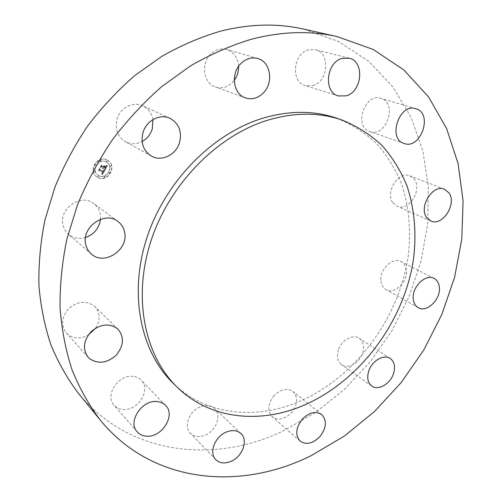 <?xml version="1.0" encoding="UTF-8"?>
<svg xmlns="http://www.w3.org/2000/svg" width="502" height="502" viewBox="0 0 502 502"><rect width="100%" height="100%" fill="white"/><g stroke="black" fill="none" stroke-linecap="round" stroke-linejoin="round"><path stroke-width="0.38" stroke-dasharray="2.51 1.88" d="M100.507 219.299L100.13 213.381C99.158 209.334 97.037 206.071 93.78 203.599C80.991 192.919 58.144 209.096 63.164 225.58C64.068 229.075 65.837 231.974 68.473 234.277C73.392 238.23 79.078 239.31 85.535 237.509M175.173 385.172C209.102 416.691 259.716 419.992 303.264 399.724C357.123 374.756 398.927 317.346 408.063 257.2C411.333 231.478 409.155 206.165 401.311 183.18C395.074 168.371 386.76 155.08 376.368 143.321C364.86 132.647 351.645 124.283 336.723 118.215M78.425 393.317C129.328 455.684 214.843 463.917 283.329 430.898L315.432 412.55L344.686 389.175L370.426 361.54L392.087 330.404L409.149 296.556L421.147 260.808L427.679 224.03L428.363 187.177L422.916 151.278L411.138 117.468L392.978 87.003L368.612 61.206L338.467 41.446L303.315 29.034M393.053 202.952L397.019 206.184C408.396 212.001 422.665 190.032 414.414 179.427L409.952 175.838C398.5 170.448 384.595 192.755 393.053 202.952M133.193 376.412C118.629 374.015 104.403 395.312 114.042 405.12C116.295 407.643 119.244 409.08 122.89 409.431C137.843 411.439 151.504 389.709 141.263 380.221C139.154 378.069 136.462 376.801 133.193 376.412M370.012 131.618C386.082 137.667 397.866 103.55 381.313 98.505L380.817 98.342C364.665 92.638 353.414 126.906 369.779 131.543L370.012 131.618M199.934 406.965C189.072 411.307 183.519 426.769 190.421 433.245C194.393 436.928 199.438 437.506 205.556 434.97C216.494 430.421 221.828 414.796 214.523 408.465C210.664 405.12 205.807 404.618 199.934 406.965M312.834 85.604C328.421 81.851 330.598 52.704 315.237 49.673L308.554 49.811C292.986 53.306 290.532 82.127 305.254 85.622L312.834 85.604M274.029 395.645C267.773 403.872 267.164 410.906 272.216 416.735C278.221 420.745 284.64 419.408 291.461 412.719C297.78 404.348 298.276 397.258 292.942 391.441C287.044 387.72 280.737 389.119 274.029 395.645M238.594 66.327C237.929 57.717 233.982 52.108 226.753 49.497C220.805 47.997 215.383 49.61 210.476 54.335C200.524 63.867 203.567 83.294 215.283 86.921C221.595 88.904 227.356 87.367 232.564 82.315L234.265 80.301M338.442 349.838C336.44 356.42 337.463 361.358 341.498 364.634C347.729 369.434 359.357 363.115 362.526 353.364C364.603 346.612 363.504 341.592 359.219 338.304C353.031 333.836 341.561 340.118 338.442 349.838M152.928 119.608C151.761 113.214 148.41 108.645 142.882 105.891C133.3 101.122 120.097 107.836 117.035 119.238C114.814 129.127 117.575 136.588 125.331 141.627C130.809 144.444 136.406 144.413 142.135 141.533M380.924 281.057C381.388 285.061 383.057 287.91 385.931 289.604C394.233 294.875 407.856 282.08 406.4 270.509C405.974 266.273 404.198 263.305 401.085 261.605C392.796 256.666 379.311 269.593 380.924 281.057M95.763 328.057C100.557 319.912 100.218 312.727 94.759 306.49L94.332 306.088C86.426 300.397 78.011 301.112 69.1 308.228C61.558 316.768 60.61 325.007 66.264 332.939L67.619 334.257C73.681 338.8 80.546 339.082 88.22 335.11M97.652 177.35C107.459 183.073 117.537 165.924 107.635 160.345L107.246 160.119C97.664 154.29 87.304 171.082 96.892 176.899L97.652 177.35M107.466 160.251L107.855 160.483C117.763 166.062 107.679 183.224 97.865 177.495L97.106 177.043C87.511 171.226 97.884 154.421 107.466 160.251M98.881 175.669L98.317 175.33C90.73 170.768 98.875 157.496 106.443 162.083L106.788 162.284C114.563 166.695 106.593 180.187 98.881 175.669M109.511 173.234L110.12 172.211L109.292 173.09M106.662 161.694L107.271 160.659L106.443 161.556M110.453 166.689L111.055 165.66L110.233 166.545M95.154 165.522L95.775 164.493L94.941 165.384M100.325 161.192L100.933 160.157L100.325 161.192M98.662 176.058L97.865 176.961L98.448 175.913M104.987 176.503L104.403 177.545L104.987 176.503M94.815 171.082L94.232 172.136L94.602 170.944M106.223 161.945C98.656 157.358 90.517 170.624 98.097 175.185L98.668 175.524C106.374 180.042 114.343 166.557 106.568 162.146L106.223 161.945M104.843 170.021L103.481 169.996L103.889 170.749L103.487 171.715L99.66 169.726L99.528 169.074L98.568 170.799L99.27 170.492L102.766 172.362L101.674 173.19L103.029 172.5L102.389 173.416L101.517 173.378L102.301 174.508L105.062 170.165L102.521 174.646L101.737 173.523L102.609 173.56L103.243 172.644L102.477 173.322L101.724 173.272L102.433 173.228L102.985 172.5L99.49 170.63L98.781 170.937L99.741 169.218L99.879 169.864L103.707 171.86L104.102 170.887L103.701 170.14L105.062 170.165M104.755 169.67L103.625 169.921L104.974 169.808M103.65 170.379L103.349 171.307L99.816 169.419L99.49 168.465L98.467 170.529L99.471 168.722L99.729 169.519L103.387 171.477L103.65 170.379L103.92 170.994L103.6 171.615L99.942 169.657L99.685 168.86L98.681 170.667L99.71 168.603L100.036 169.557L103.569 171.446L103.87 170.517M105.037 169.676L107.208 165.773L105.815 165.823L106.148 166.783L105.445 168.264L103.807 167.379L105.382 167.925L105.897 166.168L105.338 167.781L103.989 167.053L105.232 166.206L103.763 165.409L103.996 166.357L103.512 167.222L101.749 166.269L101.561 165.534L100.525 167.392L101.329 167.022L102.835 167.831L102.383 168.346L103.098 167.975L102.477 168.609L103.393 168.132L104.868 168.929L105.257 169.82L105.087 169.067L103.607 168.27L102.697 168.747L103.312 168.114L102.603 168.484L103.054 167.975L101.542 167.16L100.745 167.53L101.774 165.679L101.962 166.407L103.732 167.361L104.215 166.495L103.983 165.547L105.451 166.344L104.209 167.197L105.558 167.925L106.117 166.313L105.602 168.07L104.027 167.517L105.665 168.402L106.368 166.928L106.035 165.961L107.428 165.911L105.257 169.82M107.152 165.371L105.935 165.716L107.372 165.509M103.832 165.967L103.399 166.739L101.9 165.93L101.504 164.851L100.331 167.179L101.479 165.114L101.806 165.999L103.443 166.884L103.832 165.967L104.083 166.262L103.663 167.022L102.025 166.137L101.699 165.252L100.544 167.317L101.718 164.989L102.119 166.068L103.619 166.877L104.052 166.106M102.847 168.333L103.286 168.616M102.383 168.346L102.81 168.641M102.452 168.321L102.879 168.603M102.515 168.295L102.948 168.565M102.577 168.258L103.01 168.521M105.916 166.589L106.374 166.852M100.689 160.006L100.105 161.054L100.689 160.006M104.19 177.401L104.767 176.359L104.19 177.401M117.964 221.482L93.78 203.599M91.32 253.962L68.473 234.277M430.791 220.936L397.019 206.184M444.458 189.241L409.952 175.838M137.178 431.82L114.042 405.12M165.604 405.447L141.263 380.221M415.819 108.708L380.817 98.342M404.022 143.446L369.779 131.543M215.835 459.675L190.421 433.245M240.935 433.546L214.523 408.465M349.122 58.182L315.237 49.673M338.348 95.926L305.254 85.622M300.127 441.107L272.216 416.735M321.7 414.564L292.942 391.441M257.708 58.489L226.753 49.497M245.39 97.89L215.283 86.921M371.762 386.019L341.498 364.634M390.236 358.491L359.219 338.304M170.015 118.353L142.882 105.891M151.397 156.072L125.331 141.627M418.222 307.663L385.931 289.604M434.104 278.428L401.085 261.605M88.189 357.317L66.264 332.939M118.058 329.249L94.759 306.49"/><path stroke-width="0.75" d="M124.483 231.673C123.511 227.437 121.333 224.036 117.964 221.482C104.736 210.394 80.747 227.638 85.855 244.894C86.764 248.553 88.59 251.571 91.32 253.962C104.403 266.342 129.328 249.318 124.483 231.673M85.535 237.509C94.169 234.327 99.158 228.259 100.507 219.299M311.347 455.559L344.454 436.012L374.674 411.351L401.349 382.361L423.895 349.825L441.798 314.547L454.58 277.355L461.802 239.14L463.082 200.856L458.081 163.564L446.567 128.443L428.451 96.779L403.846 69.966L373.149 49.434L337.106 36.583C310.211 30.509 281.54 31.425 251.088 39.325C230.619 45.569 210.451 54.411 190.584 65.85L162.033 86.369C143.936 102.232 127.401 120.022 112.442 139.732C98.587 160.326 86.953 181.988 77.528 204.716L66.841 239.328C62.041 262.64 59.782 285.525 60.064 307.99C61.765 329.939 65.787 350.628 72.131 370.062C79.674 388.579 89.067 405.271 100.318 420.143C152.721 484.261 240.797 490.912 311.347 455.559M342.082 120.066C319.241 112.203 294.385 112.26 267.522 120.248C217.065 135.722 169.256 184.391 150.864 241.242C132.44 298.144 144.789 355.849 177.175 387.18C211.191 420.576 263.249 424.391 307.895 403.451C362.017 378.201 404.085 320.383 413.391 259.86C416.729 233.976 414.608 208.512 406.796 185.389C400.565 170.492 392.25 157.126 381.846 145.298C370.313 134.567 357.06 126.159 342.082 120.066L336.723 118.215C313.97 110.384 289.234 110.415 262.521 118.309C212.365 133.607 164.926 181.831 146.735 238.23C128.506 294.668 140.855 352.002 173.121 383.221L175.173 385.172M117.619 328.835C109.449 322.999 100.689 323.865 91.345 331.433C83.42 340.475 82.366 349.103 88.189 357.317L89.582 358.673C98.241 364.339 107.114 363.159 116.2 355.146C123.793 345.828 124.414 337.193 118.058 329.249L117.619 328.835M157.289 401.613C142.223 399.354 127.27 421.78 137.178 431.82C139.487 434.406 142.524 435.849 146.295 436.15C161.757 437.976 176.108 415.148 165.604 405.447C163.439 403.238 160.671 401.964 157.289 401.613M225.925 432.241C214.674 436.935 208.782 453.086 215.835 459.675C219.889 463.421 225.078 463.923 231.403 461.187C242.717 456.274 248.383 439.984 240.935 433.546C237 430.139 231.999 429.706 225.925 432.241M302.254 419.233C295.728 427.861 295.019 435.152 300.127 441.107C306.239 445.148 312.834 443.649 319.906 436.608C326.495 427.842 327.091 420.494 321.7 414.564C315.702 410.805 309.219 412.362 302.254 419.233M368.838 370.746C366.705 377.598 367.677 382.687 371.762 386.019C378.062 390.889 390.023 384.162 393.399 374.028C395.62 367.012 394.566 361.829 390.236 358.491C383.98 353.954 372.164 360.637 368.838 370.746M413.234 298.866C413.648 303.007 415.311 305.944 418.222 307.663C426.625 313.01 440.7 299.575 439.394 287.596C439.024 283.216 437.261 280.16 434.104 278.428C425.721 273.414 411.759 286.993 413.234 298.866M426.782 217.617L430.791 220.936C442.325 226.854 457.228 203.881 448.97 192.931L444.458 189.241C432.843 183.745 418.291 207.1 426.782 217.617M404.254 143.528C420.632 149.703 433.207 114.029 416.321 108.871L415.819 108.708C399.341 102.86 387.306 138.753 404.022 143.446L404.254 143.528M346.16 95.851C362.256 91.822 364.898 61.282 349.122 58.182L342.232 58.364C326.131 62.122 323.232 92.362 338.348 95.926L346.16 95.851M263.337 92.939C273.879 82.711 270.66 61.677 257.708 58.489C251.565 56.939 245.924 58.665 240.784 63.666C230.343 73.756 233.292 94.163 245.39 97.89C251.904 99.929 257.89 98.279 263.337 92.939M179.54 142.555C182.126 131.549 178.95 123.486 170.015 118.353C160.088 113.402 146.27 120.568 142.976 132.597C140.566 143.014 143.371 150.845 151.397 156.072C161.493 162.052 176.083 154.911 179.54 142.555M337.106 36.583L303.315 29.034C277.16 23.136 249.444 23.876 220.165 31.256C200.493 37.092 181.159 45.387 162.165 56.149L134.931 75.463C117.694 90.41 101.994 107.19 87.819 125.795C74.71 145.247 63.735 165.735 54.881 187.259L44.91 220.083C40.48 242.221 38.485 264.008 38.918 285.437C40.706 306.408 44.709 326.237 50.94 344.912C58.32 362.739 67.481 378.878 78.425 393.317L100.318 420.143M234.265 80.301C237.251 76.16 238.695 71.504 238.594 66.327M142.135 141.533C147.092 138.759 150.468 134.58 152.263 128.983L152.928 119.608M88.22 335.11L95.763 328.057M173.121 383.221L177.175 387.18"/></g></svg>
